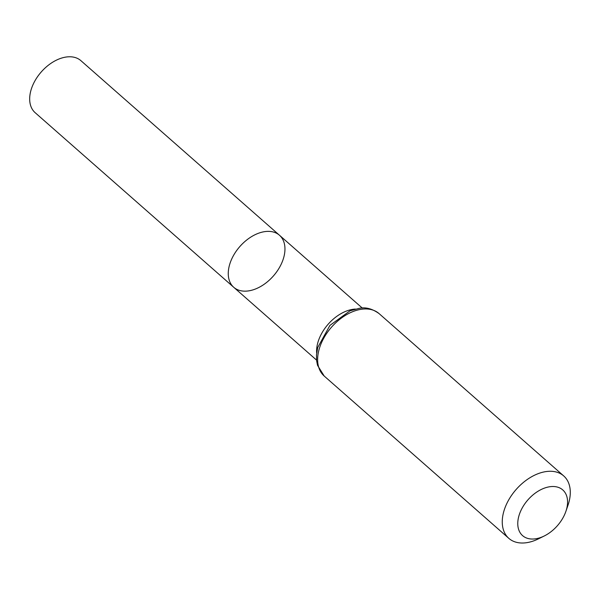 <?xml version="1.0" encoding="UTF-8"?>
<svg xmlns="http://www.w3.org/2000/svg" width="600" height="600" viewBox="0 0 600 600"><rect width="100%" height="100%" fill="white"/><g stroke="black" fill="none" stroke-linecap="round" stroke-linejoin="round"><path stroke-width="0.9" d="M265.125 231.577A34.642 22.312 131.3 0 0 233.565 255.375A34.642 22.312 131.3 0 0 233.737 287.288A34.642 22.312 -48.7 0 1 239.85 246.54A34.642 22.312 -48.7 0 1 279.48 235.252A34.642 22.312 131.3 0 0 265.125 231.577M550.148 486.69A30.428 19.598 -48.7 0 1 565.898 511.342A30.428 19.598 -48.7 0 1 544.23 535.995A30.428 19.598 -48.7 0 1 517.95 520.582A30.428 19.598 -48.7 0 1 550.148 486.69M544.23 535.995L538.403 538.868A41.565 26.775 -48.7 0 1 508.83 538.357A41.565 26.775 -48.7 0 1 508.612 500.07A41.565 26.775 -48.7 0 1 546.487 471.518A41.565 26.775 -48.7 0 1 563.715 475.928A41.565 26.775 -48.7 0 1 568.005 505.192L565.898 511.342M248.1 290.955A34.642 22.312 -48.7 0 1 233.737 287.288L35.152 112.688A34.642 22.312 131.3 0 1 41.265 71.94A34.642 22.312 131.3 0 1 80.895 60.66L279.48 235.252A34.642 22.312 -48.7 0 1 279.66 267.165A34.642 22.312 -48.7 0 1 248.1 290.955M316.657 353.123A34.642 22.312 -48.7 0 1 353.452 309.24A34.642 22.312 -48.7 0 1 355.395 309.06M361.86 309.202A41.565 26.775 -48.7 0 1 379.087 313.605C372.278 308.737 365.7 306.968 359.362 308.303L350.002 310.822L329.933 325.388L317.722 347.52L316.493 354.915L316.612 360.705L317.528 365.325L324.202 376.043A41.565 26.775 -48.7 0 1 323.993 337.748A41.565 26.775 -48.7 0 1 361.86 309.202M362.295 308.055L279.48 235.252M316.545 360.09L233.737 287.288M563.715 475.928L379.087 313.605M508.83 538.357L324.202 376.043"/></g></svg>

